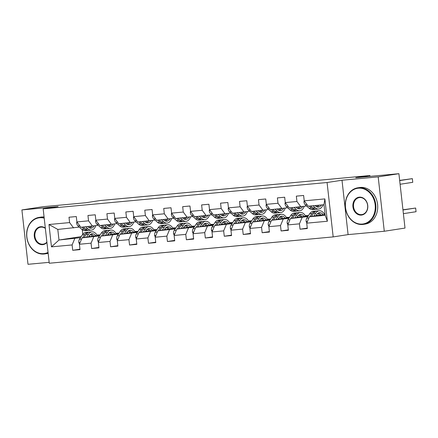 <?xml version="1.0" encoding="UTF-8"?>
<svg xmlns="http://www.w3.org/2000/svg" width="438" height="438" viewBox="0 0 438 438"><rect width="100%" height="100%" fill="white"/><g stroke="black" fill="none" stroke-linecap="round" stroke-linejoin="round"><path stroke-width="0.66" d="M384.285 231.253L405.008 228.072L398.909 173.694L378.186 176.875L341.996 180.232L327.076 182.52L333.176 236.903L348.095 234.609L384.285 231.253L378.186 176.875M327.076 182.52L43.165 208.86L49.264 263.243L333.176 236.903M43.165 208.86L58.084 206.572L21.9 209.928L27.999 264.306L49.165 262.346M21.9 209.928L42.623 206.747L85.733 202.75L99.826 200.582L369.891 175.529L355.798 177.691L398.909 173.694M325.062 214.374L309.381 216.777L325.171 215.315L323.983 204.732L308.199 206.199L304.218 200.828L303.622 195.463L296.334 196.142L296.937 201.502L285.275 202.586L284.678 197.22L277.391 197.899L277.993 203.259L266.331 204.343L265.735 198.978L258.447 199.657L259.05 205.017L247.388 206.101L246.791 200.735L239.504 201.414L240.106 206.774L228.444 207.858L227.848 202.493L220.56 203.172L221.163 208.532L209.501 209.616L208.904 204.25L201.617 204.929L202.219 210.289L190.557 211.373L189.961 206.008L182.673 206.687L183.276 212.047L171.614 213.131L171.017 207.765L163.73 208.444L164.332 213.804L152.67 214.888L152.074 209.523L144.786 210.202L145.389 215.562L133.727 216.646L133.13 211.28L125.843 211.959L126.445 217.319L114.783 218.403L114.187 213.038L106.899 213.717L107.502 219.077L95.84 220.161L95.243 214.795L87.956 215.474L88.558 220.834L76.896 221.918L76.3 216.553L69.012 217.232L69.615 222.592L48.968 224.508L51.476 246.851L58.988 240.013L80.499 237.67M304.218 200.828L324.865 198.912L327.372 221.25L306.726 223.166L307.328 228.532L300.041 229.211L307.279 228.099M51.476 246.851L72.117 244.935L72.719 250.301L80.006 249.622L79.404 244.256L91.06 243.178L91.662 248.543L98.95 247.864L98.347 242.499L110.004 241.42L110.606 246.786L117.893 246.107L117.291 240.741L128.947 239.663L129.549 245.028L136.837 244.349L136.234 238.984L147.891 237.905L148.493 243.271L155.78 242.592L155.178 237.226L166.834 236.148L167.436 241.513L174.724 240.834L174.121 235.469L185.778 234.39L186.38 239.756L193.667 239.077L193.065 233.711L204.721 232.633L205.323 237.998L212.611 237.319L212.008 231.954L223.665 230.875L224.267 236.241L231.554 235.562L230.952 230.196L242.608 229.118L243.21 234.483L250.498 233.804L249.895 228.439L261.552 227.36L262.154 232.726L269.441 232.047L268.839 226.681L280.495 225.603L281.097 230.968L288.385 230.289L287.782 224.924L299.439 223.845L300.041 229.211M285.275 202.586L289.255 207.957L306.573 206.002M325.012 213.936L324.361 214.04M317.041 215.162L316.126 215.304M307.821 216.575L290.438 218.535L308.341 215.792M315.803 215.792L316.592 214.653M324.295 213.936L325.007 213.87M300.911 206.873L296.937 201.502M299.439 223.845L302.1 217.456M287.782 224.924L290.438 218.535M266.331 204.343L270.312 209.714L287.629 207.76M305.352 215.693L307.197 215.523L305.417 215.797M298.097 216.919L297.183 217.062M288.877 218.332L271.494 220.298L289.398 217.549M298.393 217.314A9.395 5.322 -95.3 0 0 297.626 216.388L297.648 216.41M281.968 208.63L277.993 203.259M280.495 225.603L283.156 219.214M268.839 226.681L271.494 220.298M247.388 206.101L251.368 211.472L268.686 209.517M286.408 217.451L288.253 217.281L286.474 217.555M279.154 218.677L278.239 218.819M269.934 220.09L252.551 222.055L270.454 219.307M277.916 219.307L278.705 218.168M263.024 210.388L259.05 205.017M261.552 227.36L264.213 220.971M249.895 228.439L252.551 222.055M228.444 207.858L232.425 213.229L249.742 211.275M267.465 219.208L269.31 219.038L267.53 219.312M260.21 220.434L259.296 220.577M250.99 221.847L233.607 223.813L251.511 221.064M258.973 221.07L259.761 219.925M244.081 212.145L240.106 206.774M242.608 229.118L245.269 222.728M230.952 230.196L233.607 223.813M209.501 209.616L213.481 214.987L230.799 213.032M248.521 220.966L250.366 220.796L248.587 221.07M241.267 222.192L240.352 222.334M232.047 223.61L214.664 225.57L232.567 222.822M240.029 222.827L240.818 221.683M225.137 213.903L221.163 208.532M223.665 230.875L226.326 224.486M212.008 231.954L214.664 225.57M190.557 211.373L194.538 216.744L211.855 214.79M229.578 222.723L231.423 222.553L229.643 222.827M222.323 223.949L221.409 224.092M213.103 225.367L195.72 227.327L213.624 224.579M221.086 224.584L221.874 223.44M206.194 215.66L202.219 210.289M204.721 232.633L207.382 226.243M193.065 233.711L195.72 227.327M171.614 213.131L175.594 218.502L192.912 216.547M210.634 224.48L212.479 224.311L210.7 224.584M203.38 225.707L202.465 225.849M194.16 227.125L176.777 229.085L194.68 226.336M203.675 226.107A9.395 5.322 -95.3 0 0 202.909 225.176L202.931 225.198M187.25 217.418L183.276 212.047M185.778 234.39L188.439 228.001M174.121 235.469L176.777 229.085M152.67 214.888L156.651 220.259L173.968 218.305M191.691 226.238L193.536 226.068L191.756 226.342M184.436 227.464L183.522 227.607M175.216 228.882L157.833 230.842L175.737 228.094M183.199 228.099L183.987 226.955M168.307 219.175L164.332 213.804M166.834 236.148L169.495 229.758M155.178 237.226L157.833 230.842M133.727 216.646L137.707 222.017L155.025 220.068M172.747 227.995L174.592 227.826L172.813 228.099M165.493 229.222L164.579 229.364M156.273 230.64L138.89 232.6L156.793 229.851M164.255 229.857L165.044 228.713M149.363 220.933L145.389 215.562M147.891 237.905L150.552 231.516M136.234 238.984L138.89 232.6M114.783 218.403L118.764 223.774L136.081 221.825M153.804 229.753L155.649 229.583L153.869 229.857M146.549 230.979L145.635 231.122M137.329 232.397L119.946 234.357L137.85 231.609M145.312 231.614L146.1 230.47M130.42 222.69L126.445 217.319M128.947 239.663L131.608 233.273M117.291 240.741L119.946 234.357M95.84 220.161L99.82 225.532L117.138 223.583M134.86 231.51L136.705 231.341L134.926 231.614M127.606 232.737L126.692 232.879M118.386 234.155L101.003 236.115L118.906 233.366M126.368 233.372L127.157 232.228M111.476 224.448L107.502 219.077M110.004 241.42L112.665 235.031M98.347 242.499L101.003 236.115M76.896 221.918L80.877 227.289L98.194 225.34M115.917 233.268L117.762 233.098L115.982 233.372M108.662 234.494L107.748 234.637M99.442 235.912L82.059 237.872L99.963 235.124M108.958 234.894A9.395 5.322 -95.3 0 0 108.191 233.963L108.213 233.985M92.533 226.205L88.558 220.834M91.06 243.178L93.721 236.788M79.404 244.256L82.059 237.872M48.968 224.508L57.8 229.43L79.251 227.098M96.973 235.025L98.818 234.856L97.039 235.129M89.719 236.252L88.804 236.394M88.481 236.887L89.27 235.743M81.205 236.602L58.988 240.013L57.8 229.43M73.589 227.963L69.615 222.592M72.117 244.935L74.778 238.546M369.99 176.377L369.891 175.529M82.295 229.769L82.798 234.248M97.127 235.266L98.818 234.856M98.835 235.003L100.121 234.883M116.07 233.509L117.762 233.098M117.778 233.246L119.065 233.125M135.013 231.751L136.705 231.341M136.722 231.488L138.008 231.368M153.957 229.994L155.649 229.583M155.665 229.731L156.952 229.611M172.9 228.236L174.592 227.826M174.609 227.974L175.895 227.853M191.844 226.479L193.536 226.068M193.552 226.216L194.839 226.096M210.787 224.721L212.479 224.311M212.496 224.459L213.782 224.338M229.731 222.964L231.423 222.553M231.439 222.701L232.726 222.581M248.674 221.206L250.366 220.796M250.383 220.944L251.669 220.823M267.618 219.449L269.31 219.038M269.326 219.186L270.613 219.066M286.561 217.691L288.253 217.281M288.27 217.429L289.556 217.308M305.505 215.934L307.197 215.523M307.213 215.671L308.5 215.551M327.372 221.25L325.171 215.315M323.983 204.732L324.865 198.912M306.726 223.166L309.381 216.777M72.719 250.301L79.957 249.189M86.516 237.188L88.465 234.242A11.317 6.406 -95.3 0 1 91.953 231.839A11.317 6.406 -95.3 0 1 97.285 235.534L97.439 235.513M91.662 248.543L98.9 247.432M110.606 246.786L117.844 245.674M143.346 231.916L145.296 228.97A11.317 6.406 -95.3 0 1 148.783 226.566A11.317 6.406 -95.3 0 1 154.116 230.262L154.269 230.235M129.549 245.028L136.787 243.917M162.29 230.158L164.239 227.213A11.317 6.406 -95.3 0 1 167.727 224.809A11.317 6.406 -95.3 0 1 173.059 228.505L173.213 228.477M148.493 243.271L155.731 242.159M181.233 228.401L183.183 225.45A11.317 6.406 -95.3 0 1 186.67 223.051A11.317 6.406 -95.3 0 1 192.003 226.747L192.156 226.72M167.436 241.513L174.674 240.402M186.38 239.756L193.618 238.644M205.323 237.998L212.561 236.887M238.064 223.128L240.013 220.177A11.317 6.406 -95.3 0 1 243.501 217.779A11.317 6.406 -95.3 0 1 248.833 221.475L248.987 221.447M224.267 236.241L231.505 235.129M257.007 221.371L258.957 218.42A11.317 6.406 -95.3 0 1 262.444 216.022A11.317 6.406 -95.3 0 1 267.777 219.717L267.93 219.69M243.21 234.483L250.448 233.372M275.951 219.613L277.9 216.662A11.317 6.406 -95.3 0 1 281.388 214.264A11.317 6.406 -95.3 0 1 286.72 217.96L286.874 217.932M262.154 232.726L269.392 231.614M281.097 230.968L288.335 229.857M324.449 214.177L325.029 214.083M341.996 180.232L348.095 234.609M76.896 221.891L76.601 222.904A3.92 2.217 84.7 0 0 77.953 225.937L81.78 229.353A11.317 6.406 84.7 0 0 85.251 230.689L87.556 230.476A11.317 6.406 84.7 0 0 88.279 230.333M85.673 226.846L87.852 228.789A11.317 6.406 84.7 0 0 91.323 230.125A11.317 6.406 84.7 0 0 95.818 225.701M87.759 226.649L88.262 227.103A9.395 5.322 84.7 0 0 91.142 228.209A9.395 5.322 84.7 0 0 94.208 225.948M81.906 227.191L84.085 229.14A11.317 6.406 84.7 0 0 87.556 230.476M90.376 226.408A9.395 5.322 -95.3 0 1 89.204 227.776M91.323 230.125L89.013 230.339A11.317 6.406 -95.3 0 1 85.547 229.003L83.362 227.059M89.971 228.094A9.395 5.322 84.7 0 0 91.832 226.271M89.232 235.748A9.395 5.322 -95.3 0 1 92.128 233.75A9.395 5.322 -95.3 0 1 95.84 235.754M79.541 243.933L78.813 242.597A3.92 2.217 -95.3 0 1 79.448 239.263L82.393 234.801A11.317 6.406 -95.3 0 1 85.881 232.403L88.186 232.184A11.317 6.406 84.7 0 0 84.698 234.587L82.585 237.79M89.248 235.721A9.395 5.322 -95.3 0 1 90.014 236.651M84.107 237.555L86.155 234.456A11.317 6.406 -95.3 0 1 89.642 232.052L91.953 231.839M93.628 236.093A9.395 5.322 84.7 0 0 90.994 234.084M88.919 232.195A11.317 6.406 84.7 0 0 88.186 232.184M90.305 234.538A9.395 5.322 -95.3 0 1 92.232 236.312M44.211 218.168A18.051 14.87 -98.7 0 0 39.688 217.757A18.051 14.87 -98.7 0 0 26.882 237.062A18.051 14.87 -98.7 0 0 43.712 253.618A18.051 14.87 -98.7 0 0 48.049 252.392M48.109 252.929A18.495 15.237 81.3 0 1 44.753 253.93A18.495 15.237 81.3 0 1 44.008 254.024A18.495 15.237 81.3 0 1 26.822 237.511A18.495 15.237 81.3 0 1 39.141 217.374A18.495 15.237 81.3 0 1 39.885 217.281A18.495 15.237 81.3 0 1 44.145 217.604M46.932 242.466A9.023 7.435 81.3 0 1 42.705 244.656A9.023 7.435 81.3 0 1 34.29 236.378A9.023 7.435 81.3 0 1 40.696 226.725A9.023 7.435 81.3 0 1 45.322 228.094M45.355 228.401A8.579 7.068 -98.7 0 0 40.991 227.125A8.579 7.068 -98.7 0 0 40.646 227.169A8.579 7.068 -98.7 0 0 34.93 236.515A8.579 7.068 -98.7 0 0 42.902 244.174A8.579 7.068 -98.7 0 0 43.252 244.136A8.579 7.068 -98.7 0 0 46.899 242.126M39.141 217.374L40.964 217.095A18.495 15.237 81.3 0 1 41.709 217.002A18.495 15.237 81.3 0 1 44.079 217.002M48.153 253.306A18.495 15.237 81.3 0 1 46.576 253.651L44.753 253.93M358.328 188.198A18.051 14.87 -98.7 0 0 345.522 207.502A18.051 14.87 -98.7 0 0 362.352 224.059A18.051 14.87 -98.7 0 0 375.152 204.754A18.051 14.87 -98.7 0 0 358.328 188.198M362.648 224.459A18.495 15.237 81.3 0 1 345.462 207.951A18.495 15.237 81.3 0 1 357.78 187.809A18.495 15.237 81.3 0 1 358.525 187.716A18.495 15.237 81.3 0 1 375.711 204.228A18.495 15.237 81.3 0 1 363.392 224.371A18.495 15.237 81.3 0 1 362.648 224.459M359.335 197.16A9.023 7.435 81.3 0 1 367.745 205.438A9.023 7.435 81.3 0 1 361.345 215.091A9.023 7.435 81.3 0 1 352.929 206.813A9.023 7.435 81.3 0 1 359.335 197.16M361.542 214.615A8.579 7.068 -98.7 0 0 361.892 214.571A8.579 7.068 -98.7 0 0 367.602 205.225A8.579 7.068 -98.7 0 0 359.631 197.565A8.579 7.068 -98.7 0 0 359.286 197.609A8.579 7.068 -98.7 0 0 353.57 206.955A8.579 7.068 -98.7 0 0 361.542 214.615M357.78 187.809L359.603 187.53A18.495 15.237 81.3 0 1 360.348 187.437A18.495 15.237 81.3 0 1 377.534 203.949A18.495 15.237 81.3 0 1 365.215 224.092L363.392 224.371M95.84 220.133L95.544 221.146A3.92 2.217 84.7 0 0 96.897 224.179L100.724 227.596A11.317 6.406 84.7 0 0 104.195 228.932L106.5 228.718A11.317 6.406 84.7 0 0 107.222 228.576M104.616 225.088L106.795 227.032A11.317 6.406 84.7 0 0 110.266 228.368A11.317 6.406 84.7 0 0 114.761 223.944M106.702 224.891L107.206 225.346A9.395 5.322 84.7 0 0 110.086 226.451A9.395 5.322 84.7 0 0 113.152 224.19M100.849 225.433L103.029 227.382A11.317 6.406 84.7 0 0 106.5 228.718M109.319 224.65A9.395 5.322 -95.3 0 1 108.148 226.019M110.266 228.368L107.956 228.581A11.317 6.406 -95.3 0 1 104.49 227.245L102.306 225.302M108.914 226.336A9.395 5.322 84.7 0 0 110.776 224.513M114.783 218.376L114.488 219.389A3.92 2.217 84.7 0 0 115.84 222.422L119.667 225.838A11.317 6.406 84.7 0 0 123.138 227.174L125.443 226.961A11.317 6.406 84.7 0 0 126.166 226.818M123.56 223.331L125.739 225.274A11.317 6.406 84.7 0 0 129.21 226.61A11.317 6.406 84.7 0 0 133.705 222.186M125.646 223.134L126.149 223.588A9.395 5.322 84.7 0 0 129.029 224.694A9.395 5.322 84.7 0 0 132.095 222.433M119.793 223.676L121.972 225.625A11.317 6.406 84.7 0 0 125.443 226.961M128.263 222.893A9.395 5.322 -95.3 0 1 127.091 224.261M129.21 226.61L126.9 226.824A11.317 6.406 -95.3 0 1 123.434 225.488L121.249 223.544M127.858 224.579A9.395 5.322 84.7 0 0 129.719 222.756M107.425 235.129L108.175 233.991A9.395 5.322 -95.3 0 1 111.071 231.992A9.395 5.322 -95.3 0 1 114.783 233.996M105.459 235.43L107.409 232.485A11.317 6.406 -95.3 0 1 110.896 230.081A11.317 6.406 -95.3 0 1 116.229 233.777M98.484 242.176L97.756 240.84A3.92 2.217 -95.3 0 1 98.391 237.506L101.337 233.043A11.317 6.406 -95.3 0 1 104.824 230.645L107.129 230.426A11.317 6.406 84.7 0 0 103.642 232.83L101.528 236.033M103.05 235.797L105.098 232.698A11.317 6.406 -95.3 0 1 108.586 230.295L110.896 230.081M112.571 234.335A9.395 5.322 84.7 0 0 109.938 232.326M107.863 230.437A11.317 6.406 84.7 0 0 107.129 230.426M109.248 232.781A9.395 5.322 -95.3 0 1 111.175 234.549M127.119 232.233A9.395 5.322 -95.3 0 1 130.015 230.235A9.395 5.322 -95.3 0 1 133.727 232.239M124.403 233.673L126.352 230.727A11.317 6.406 -95.3 0 1 129.84 228.324A11.317 6.406 -95.3 0 1 135.172 232.02M117.428 240.418L116.7 239.082A3.92 2.217 -95.3 0 1 117.335 235.748L120.28 231.286A11.317 6.406 -95.3 0 1 123.768 228.888L126.073 228.669A11.317 6.406 84.7 0 0 122.585 231.072L120.472 234.275M127.135 232.206A9.395 5.322 -95.3 0 1 127.901 233.136M121.994 234.04L124.042 230.941A11.317 6.406 -95.3 0 1 127.529 228.537L129.84 228.324M131.515 232.578A9.395 5.322 84.7 0 0 128.881 230.569M126.806 228.68A11.317 6.406 84.7 0 0 126.073 228.669M128.192 231.023A9.395 5.322 -95.3 0 1 130.119 232.792M133.727 216.618L133.431 217.631A3.92 2.217 84.7 0 0 134.784 220.664L138.611 224.081A11.317 6.406 84.7 0 0 142.082 225.417L144.387 225.203A11.317 6.406 84.7 0 0 145.109 225.061M142.503 221.573L144.682 223.517A11.317 6.406 84.7 0 0 148.154 224.853A11.317 6.406 84.7 0 0 152.648 220.429M144.589 221.376L145.093 221.831A9.395 5.322 84.7 0 0 147.973 222.937A9.395 5.322 84.7 0 0 151.039 220.675M138.737 221.918L140.916 223.867A11.317 6.406 84.7 0 0 144.387 225.203M147.206 221.135A9.395 5.322 -95.3 0 1 146.035 222.504M148.154 224.853L145.843 225.066A11.317 6.406 -95.3 0 1 142.377 223.73L140.193 221.787M146.801 222.822A9.395 5.322 84.7 0 0 148.663 220.998M152.67 214.861L152.375 215.874A3.92 2.217 84.7 0 0 153.727 218.907L157.554 222.323A11.317 6.406 84.7 0 0 161.025 223.659L163.33 223.446A11.317 6.406 84.7 0 0 164.053 223.303M161.447 219.81L163.626 221.759A11.317 6.406 84.7 0 0 167.097 223.095A11.317 6.406 84.7 0 0 171.592 218.671M163.533 219.619L164.036 220.073A9.395 5.322 84.7 0 0 166.916 221.179A9.395 5.322 84.7 0 0 169.982 218.918M157.68 220.161L159.859 222.11A11.317 6.406 84.7 0 0 163.33 223.446M166.15 219.378A9.395 5.322 -95.3 0 1 164.978 220.747M167.097 223.095L164.787 223.309A11.317 6.406 -95.3 0 1 161.321 221.973L159.136 220.029M165.745 221.064A9.395 5.322 84.7 0 0 167.606 219.241M171.614 213.103L171.318 214.116A3.92 2.217 84.7 0 0 172.671 217.149L176.498 220.566A11.317 6.406 84.7 0 0 179.969 221.902L182.274 221.688A11.317 6.406 84.7 0 0 182.996 221.546M180.39 218.053L182.569 220.002A11.317 6.406 84.7 0 0 186.041 221.338A11.317 6.406 84.7 0 0 190.535 216.914M182.476 217.861L182.98 218.316A9.395 5.322 84.7 0 0 185.86 219.422A9.395 5.322 84.7 0 0 188.926 217.16M176.624 218.403L178.803 220.352A11.317 6.406 84.7 0 0 182.274 221.688M185.093 217.62A9.395 5.322 -95.3 0 1 183.922 218.989M186.041 221.338L183.73 221.551A11.317 6.406 -95.3 0 1 180.264 220.215L178.08 218.272M184.688 219.307A9.395 5.322 84.7 0 0 186.55 217.483M146.062 230.476A9.395 5.322 -95.3 0 1 148.958 228.477A9.395 5.322 -95.3 0 1 152.67 230.481M136.371 238.661L135.643 237.325A3.92 2.217 -95.3 0 1 136.278 233.991L139.224 229.528A11.317 6.406 -95.3 0 1 142.711 227.125L145.016 226.911A11.317 6.406 84.7 0 0 141.529 229.315L139.415 232.518M146.078 230.448A9.395 5.322 -95.3 0 1 146.845 231.379M140.937 232.282L142.985 229.184A11.317 6.406 -95.3 0 1 146.473 226.78L148.783 226.566M150.458 230.821A9.395 5.322 84.7 0 0 147.825 228.811M145.75 226.922A11.317 6.406 84.7 0 0 145.016 226.911M147.135 229.266A9.395 5.322 -95.3 0 1 149.062 231.034M165.006 228.718A9.395 5.322 -95.3 0 1 167.902 226.72A9.395 5.322 -95.3 0 1 171.614 228.724M155.315 236.903L154.587 235.567A3.92 2.217 -95.3 0 1 155.222 232.233L158.167 227.771A11.317 6.406 -95.3 0 1 161.655 225.367L163.96 225.154A11.317 6.406 84.7 0 0 160.472 227.557L158.359 230.76M165.022 228.691A9.395 5.322 -95.3 0 1 165.788 229.621M159.881 230.525L161.929 227.426A11.317 6.406 -95.3 0 1 165.416 225.023L167.727 224.809M169.402 229.063A9.395 5.322 84.7 0 0 166.769 227.054M164.693 225.159A11.317 6.406 84.7 0 0 163.96 225.154M166.079 227.508A9.395 5.322 -95.3 0 1 168.006 229.277M183.949 226.961A9.395 5.322 -95.3 0 1 186.845 224.962A9.395 5.322 -95.3 0 1 190.557 226.966M174.258 235.146L173.53 233.81A3.92 2.217 -95.3 0 1 174.165 230.476L177.111 226.013A11.317 6.406 -95.3 0 1 180.598 223.61L182.903 223.396A11.317 6.406 84.7 0 0 179.416 225.8L177.302 229.003M183.965 226.933A9.395 5.322 -95.3 0 1 184.732 227.864M178.824 228.767L180.872 225.669A11.317 6.406 -95.3 0 1 184.36 223.265L186.67 223.051M188.345 227.306A9.395 5.322 84.7 0 0 185.712 225.296M183.637 223.402A11.317 6.406 84.7 0 0 182.903 223.396M185.022 225.751A9.395 5.322 -95.3 0 1 186.949 227.519M190.557 211.346L190.262 212.359A3.92 2.217 84.7 0 0 191.614 215.392L195.441 218.808A11.317 6.406 84.7 0 0 198.912 220.144L201.217 219.931A11.317 6.406 84.7 0 0 201.94 219.788M199.334 216.295L201.513 218.244A11.317 6.406 84.7 0 0 204.984 219.58A11.317 6.406 84.7 0 0 209.479 215.157M201.42 216.104L201.923 216.558A9.395 5.322 84.7 0 0 204.803 217.664A9.395 5.322 84.7 0 0 207.869 215.403M195.567 216.646L197.746 218.595A11.317 6.406 84.7 0 0 201.217 219.931M204.037 215.863A9.395 5.322 -95.3 0 1 202.865 217.232M204.984 219.58L202.674 219.794A11.317 6.406 -95.3 0 1 199.208 218.458L197.023 216.514M203.632 217.549A9.395 5.322 84.7 0 0 205.493 215.726M202.142 226.342L202.893 225.203A9.395 5.322 -95.3 0 1 205.789 223.205A9.395 5.322 -95.3 0 1 209.501 225.209M200.177 226.643L202.126 223.692A11.317 6.406 -95.3 0 1 205.614 221.294A11.317 6.406 -95.3 0 1 210.946 224.99M193.202 233.388L192.474 232.052A3.92 2.217 -95.3 0 1 193.109 228.718L196.054 224.256A11.317 6.406 -95.3 0 1 199.542 221.852L201.847 221.639A11.317 6.406 84.7 0 0 198.359 224.042L196.246 227.245M197.768 227.01L199.816 223.911A11.317 6.406 -95.3 0 1 203.303 221.508L205.614 221.294M207.289 225.548A9.395 5.322 84.7 0 0 204.655 223.539M202.58 221.644A11.317 6.406 84.7 0 0 201.847 221.639M203.966 223.993A9.395 5.322 -95.3 0 1 205.893 225.762M209.501 209.588L209.205 210.601A3.92 2.217 84.7 0 0 210.558 213.635L214.385 217.051A11.317 6.406 84.7 0 0 217.856 218.387L220.161 218.173A11.317 6.406 84.7 0 0 220.883 218.031M218.277 214.538L220.456 216.487A11.317 6.406 84.7 0 0 223.927 217.823A11.317 6.406 84.7 0 0 228.422 213.399M220.363 214.346L220.867 214.801A9.395 5.322 84.7 0 0 223.747 215.907A9.395 5.322 84.7 0 0 226.813 213.645M214.511 214.888L216.69 216.837A11.317 6.406 84.7 0 0 220.161 218.173M222.98 214.105A9.395 5.322 -95.3 0 1 221.809 215.474M223.927 217.823L221.617 218.036A11.317 6.406 -95.3 0 1 218.151 216.701L215.967 214.757M222.575 215.792A9.395 5.322 84.7 0 0 224.437 213.968M221.836 223.446A9.395 5.322 -95.3 0 1 224.732 221.447A9.395 5.322 -95.3 0 1 228.444 223.451M219.12 224.886L221.07 221.935A11.317 6.406 -95.3 0 1 224.557 219.537A11.317 6.406 -95.3 0 1 229.89 223.232M212.145 231.631L211.417 230.295A3.92 2.217 -95.3 0 1 212.052 226.961L214.998 222.499A11.317 6.406 -95.3 0 1 218.485 220.095L220.79 219.881A11.317 6.406 84.7 0 0 217.303 222.285L215.189 225.488M221.852 223.418A9.395 5.322 -95.3 0 1 222.619 224.349M216.711 225.252L218.759 222.154A11.317 6.406 -95.3 0 1 222.247 219.75L224.557 219.537M226.232 223.791A9.395 5.322 84.7 0 0 223.599 221.781M221.524 219.887A11.317 6.406 84.7 0 0 220.79 219.881M222.909 222.236A9.395 5.322 -95.3 0 1 224.836 224.004M228.444 207.831L228.149 208.844A3.92 2.217 84.7 0 0 229.501 211.872L233.328 215.293A11.317 6.406 84.7 0 0 236.799 216.629L239.104 216.416A11.317 6.406 84.7 0 0 239.827 216.273M237.221 212.78L239.4 214.73A11.317 6.406 84.7 0 0 242.871 216.065A11.317 6.406 84.7 0 0 247.366 211.642M239.307 212.589L239.81 213.043A9.395 5.322 84.7 0 0 242.69 214.149A9.395 5.322 84.7 0 0 245.756 211.888M233.454 213.131L235.633 215.08A11.317 6.406 84.7 0 0 239.104 216.416M241.924 212.348A9.395 5.322 -95.3 0 1 240.752 213.717M242.871 216.065L240.561 216.279A11.317 6.406 -95.3 0 1 237.095 214.943L234.91 212.999M241.519 214.034A9.395 5.322 84.7 0 0 243.38 212.211M240.78 221.688A9.395 5.322 -95.3 0 1 243.676 219.69A9.395 5.322 -95.3 0 1 247.388 221.694M231.089 229.873L230.361 228.537A3.92 2.217 -95.3 0 1 230.996 225.203L233.941 220.741A11.317 6.406 -95.3 0 1 237.429 218.338L239.734 218.124A11.317 6.406 84.7 0 0 236.246 220.528L234.133 223.73M240.796 221.661A9.395 5.322 -95.3 0 1 241.562 222.592M235.655 223.495L237.703 220.396A11.317 6.406 -95.3 0 1 241.19 217.993L243.501 217.779M245.176 222.033A9.395 5.322 84.7 0 0 242.542 220.024M240.467 218.129A11.317 6.406 84.7 0 0 239.734 218.124M241.853 220.478A9.395 5.322 -95.3 0 1 243.78 222.247M247.388 206.074L247.092 207.086A3.92 2.217 84.7 0 0 248.445 210.114L252.272 213.536A11.317 6.406 84.7 0 0 255.743 214.872L258.048 214.658A11.317 6.406 84.7 0 0 258.77 214.516M256.164 211.023L258.343 212.972A11.317 6.406 84.7 0 0 261.815 214.308A11.317 6.406 84.7 0 0 266.309 209.884M258.25 210.831L258.754 211.286A9.395 5.322 84.7 0 0 261.634 212.392A9.395 5.322 84.7 0 0 264.7 210.131M252.398 211.373L254.577 213.322A11.317 6.406 84.7 0 0 258.048 214.658M260.867 210.59A9.395 5.322 -95.3 0 1 259.696 211.959M261.815 214.308L259.504 214.521A11.317 6.406 -95.3 0 1 256.038 213.186L253.854 211.242M260.462 212.277A9.395 5.322 84.7 0 0 262.324 210.454M259.723 219.931A9.395 5.322 -95.3 0 1 262.619 217.932A9.395 5.322 -95.3 0 1 266.331 219.936M250.032 228.116L249.304 226.78A3.92 2.217 -95.3 0 1 249.939 223.446L252.885 218.984A11.317 6.406 -95.3 0 1 256.372 216.58L258.677 216.367A11.317 6.406 84.7 0 0 255.19 218.77L253.076 221.973M259.739 219.903A9.395 5.322 -95.3 0 1 260.506 220.834M254.598 221.737L256.646 218.639A11.317 6.406 -95.3 0 1 260.134 216.235L262.444 216.022M264.119 220.276A9.395 5.322 84.7 0 0 261.486 218.266M259.411 216.372A11.317 6.406 84.7 0 0 258.677 216.367M260.796 218.721A9.395 5.322 -95.3 0 1 262.723 220.489M266.331 204.316L266.036 205.329A3.92 2.217 84.7 0 0 267.388 208.357L271.215 211.778A11.317 6.406 84.7 0 0 274.686 213.114L276.991 212.901A11.317 6.406 84.7 0 0 277.714 212.758M275.108 209.265L277.287 211.215A11.317 6.406 84.7 0 0 280.758 212.55A11.317 6.406 84.7 0 0 285.253 208.127M277.194 209.074L277.697 209.528A9.395 5.322 84.7 0 0 280.577 210.634A9.395 5.322 84.7 0 0 283.643 208.373M271.341 209.616L273.52 211.565A11.317 6.406 84.7 0 0 276.991 212.901M279.811 208.833A9.395 5.322 -95.3 0 1 278.639 210.202M280.758 212.55L278.448 212.764A11.317 6.406 -95.3 0 1 274.982 211.428L272.797 209.484M279.406 210.519A9.395 5.322 84.7 0 0 281.267 208.696M278.667 218.173A9.395 5.322 -95.3 0 1 281.563 216.175A9.395 5.322 -95.3 0 1 285.275 218.179M268.976 226.358L268.248 225.023A3.92 2.217 -95.3 0 1 268.883 221.688L271.828 217.226A11.317 6.406 -95.3 0 1 275.316 214.823L277.621 214.609A11.317 6.406 84.7 0 0 274.133 217.013L272.02 220.215M278.683 218.146A9.395 5.322 -95.3 0 1 279.449 219.077M273.542 219.98L275.59 216.881A11.317 6.406 -95.3 0 1 279.077 214.478L281.388 214.264M283.063 218.518A9.395 5.322 84.7 0 0 280.43 216.509M278.354 214.615A11.317 6.406 84.7 0 0 277.621 214.609M279.74 216.963A9.395 5.322 -95.3 0 1 281.667 218.732M285.275 202.559L284.979 203.571A3.92 2.217 84.7 0 0 286.332 206.599L290.159 210.021A11.317 6.406 84.7 0 0 293.63 211.357L295.935 211.143A11.317 6.406 84.7 0 0 296.657 211.001M294.051 207.508L296.23 209.457A11.317 6.406 84.7 0 0 299.701 210.793A11.317 6.406 84.7 0 0 304.196 206.369M296.137 207.316L296.641 207.771A9.395 5.322 84.7 0 0 299.521 208.877A9.395 5.322 84.7 0 0 302.587 206.616M290.285 207.858L292.464 209.807A11.317 6.406 84.7 0 0 295.935 211.143M298.754 207.075A9.395 5.322 -95.3 0 1 297.583 208.444M299.701 210.793L297.391 211.006A11.317 6.406 -95.3 0 1 293.925 209.671L291.741 207.727M298.349 208.762A9.395 5.322 84.7 0 0 300.211 206.939M296.86 217.549L297.61 216.416A9.395 5.322 -95.3 0 1 300.506 214.417A9.395 5.322 -95.3 0 1 304.218 216.421M294.894 217.856L296.844 214.905A11.317 6.406 -95.3 0 1 300.331 212.507A11.317 6.406 -95.3 0 1 305.664 216.202M287.919 224.601L287.191 223.265A3.92 2.217 -95.3 0 1 287.826 219.931L290.772 215.469A11.317 6.406 -95.3 0 1 294.259 213.065L296.564 212.852A11.317 6.406 84.7 0 0 293.077 215.255L290.963 218.458M292.485 218.223L294.533 215.124A11.317 6.406 -95.3 0 1 298.021 212.72L300.331 212.507M302.006 216.761A9.395 5.322 84.7 0 0 299.373 214.751M297.298 212.857A11.317 6.406 84.7 0 0 296.564 212.852M298.683 215.206A9.395 5.322 -95.3 0 1 300.61 216.974M304.218 200.801L303.923 201.814A3.92 2.217 84.7 0 0 305.275 204.842L309.102 208.264A11.317 6.406 84.7 0 0 312.573 209.599L314.878 209.386A11.317 6.406 84.7 0 0 315.601 209.244M312.995 205.75L315.174 207.7A11.317 6.406 84.7 0 0 318.645 209.036A11.317 6.406 84.7 0 0 323.058 204.82M315.081 205.559L315.584 206.013A9.395 5.322 84.7 0 0 318.464 207.119A9.395 5.322 84.7 0 0 321.465 204.968M309.228 206.101L311.407 208.05A11.317 6.406 84.7 0 0 314.878 209.386M317.698 205.318A9.395 5.322 -95.3 0 1 316.526 206.687M400.097 184.261L412.76 182.317L412.35 178.644L399.68 180.587M412.76 182.317L412.35 178.644L399.664 180.407M318.645 209.036L316.335 209.249A11.317 6.406 -95.3 0 1 312.869 207.913L310.684 205.964M317.293 207.004A9.395 5.322 84.7 0 0 319.154 205.181M316.554 214.658A9.395 5.322 -95.3 0 1 319.45 212.66A9.395 5.322 -95.3 0 1 323.162 214.664M313.838 216.098L315.787 213.147A11.317 6.406 -95.3 0 1 319.275 210.744A11.317 6.406 -95.3 0 1 324.607 214.445M306.863 222.843L306.135 221.508A3.92 2.217 -95.3 0 1 306.77 218.173L309.715 213.711A11.317 6.406 -95.3 0 1 313.203 211.308L315.508 211.094A11.317 6.406 84.7 0 0 312.02 213.498L309.907 216.701M316.57 214.631A9.395 5.322 -95.3 0 1 317.336 215.556M311.429 216.465L313.477 213.361A11.317 6.406 -95.3 0 1 316.964 210.963L319.275 210.744M320.95 215.003A9.395 5.322 84.7 0 0 318.316 212.994M403.393 213.656L416.056 211.713L415.646 208.039L402.96 209.802M316.241 211.1A11.317 6.406 84.7 0 0 315.508 211.094M317.627 213.448A9.395 5.322 -95.3 0 1 319.554 215.217M402.982 209.983L415.646 208.039L416.056 211.713M77.51 222.745L76.623 222.827M84.085 229.14L81.78 229.353M87.852 228.789L85.547 229.003M79.749 225.767L77.953 225.937M78.851 242.668L80.116 242.553M86.155 234.456L88.465 234.242M82.393 234.801L84.698 234.587M79.448 239.263L81.561 239.066M96.453 220.987L95.566 221.07M103.029 227.382L100.724 227.596M106.795 227.032L104.49 227.245M98.692 224.01L96.897 224.179M115.397 219.23L114.51 219.312M121.972 225.625L119.667 225.838M125.739 225.274L123.434 225.488M117.636 222.252L115.84 222.422M97.794 240.911L99.059 240.796M105.098 232.698L107.409 232.485M101.337 233.043L103.642 232.83M98.391 237.506L100.505 237.308M116.738 239.153L118.003 239.038M124.042 230.941L126.352 230.727M120.28 231.286L122.585 231.072M117.335 235.748L119.448 235.551M134.34 217.472L133.453 217.555M140.916 223.867L138.611 224.081M144.682 223.517L142.377 223.73M136.579 220.495L134.784 220.664M153.284 215.715L152.397 215.797M159.859 222.11L157.554 222.323M163.626 221.759L161.321 221.973M155.523 218.737L153.727 218.907M172.227 213.958L171.34 214.04M178.803 220.352L176.498 220.566M182.569 220.002L180.264 220.215M174.466 216.98L172.671 217.149M135.681 237.396L136.946 237.281M142.985 229.184L145.296 228.97M139.224 229.528L141.529 229.315M136.278 233.991L138.392 233.793M154.625 235.639L155.89 235.524M161.929 227.426L164.239 227.213M158.167 227.771L160.472 227.557M155.222 232.233L157.335 232.036M173.568 233.881L174.833 233.766M180.872 225.669L183.183 225.45M177.111 226.013L179.416 225.8M174.165 230.476L176.279 230.279M191.171 212.2L190.284 212.282M197.746 218.595L195.441 218.808M201.513 218.244L199.208 218.458M193.41 215.222L191.614 215.392M192.512 232.124L193.777 232.009M199.816 223.911L202.126 223.692M196.054 224.256L198.359 224.042M193.109 228.718L195.222 228.521M210.114 210.443L209.227 210.525M216.69 216.837L214.385 217.051M220.456 216.487L218.151 216.701M212.353 213.465L210.558 213.635M211.455 230.366L212.72 230.251M218.759 222.154L221.07 221.935M214.998 222.499L217.303 222.285M212.052 226.961L214.166 226.764M229.058 208.685L228.171 208.767M235.633 215.08L233.328 215.293M239.4 214.73L237.095 214.943M231.297 211.707L229.501 211.872M230.399 228.609L231.664 228.494M237.703 220.396L240.013 220.177M233.941 220.741L236.246 220.528M230.996 225.203L233.109 225.006M248.001 206.928L247.114 207.01M254.577 213.322L252.272 213.536M258.343 212.972L256.038 213.186M250.24 209.95L248.445 210.114M249.342 226.851L250.607 226.736M256.646 218.639L258.957 218.42M252.885 218.984L255.19 218.77M249.939 223.446L252.053 223.249M266.945 205.17L266.058 205.252M273.52 211.565L271.215 211.778M277.287 211.215L274.982 211.428M269.184 208.192L267.388 208.357M268.286 225.094L269.551 224.979M275.59 216.881L277.9 216.662M271.828 217.226L274.133 217.013M268.883 221.688L270.996 221.491M285.888 203.413L285.001 203.495M292.464 209.807L290.159 210.021M296.23 209.457L293.925 209.671M288.127 206.435L286.332 206.599M287.229 223.336L288.494 223.221M294.533 215.124L296.844 214.905M290.772 215.469L293.077 215.255M287.826 219.931L289.94 219.734M304.832 201.655L303.945 201.737M311.407 208.05L309.102 208.264M315.174 207.7L312.869 207.913M307.071 204.677L305.275 204.842M306.173 221.579L307.438 221.464M313.477 213.361L315.787 213.147M309.715 213.711L312.02 213.498M306.77 218.173L308.883 217.976"/></g></svg>

